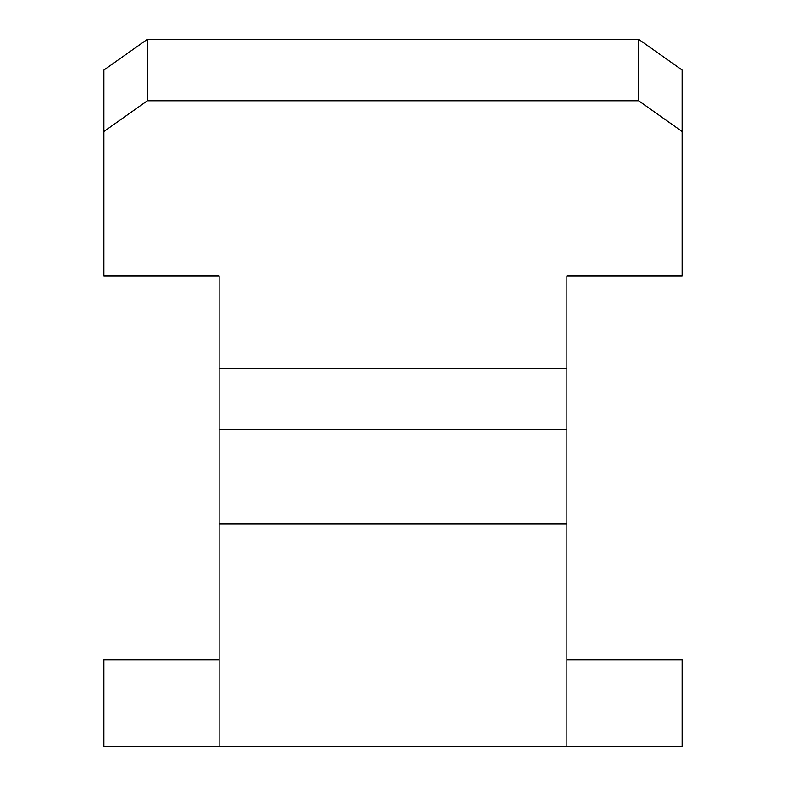<?xml version="1.0" encoding="UTF-8"?>
<svg xmlns="http://www.w3.org/2000/svg" width="786" height="786" viewBox="0 0 786 786"><rect width="100%" height="100%" fill="white"/><g stroke="black" fill="none" stroke-linecap="round" stroke-linejoin="round"><path stroke-width="1.18" d="M566.903 306.766L566.903 276.014L682.12 276.014L682.12 131.527L638.645 100.785L147.355 100.785L103.88 131.527L103.88 276.014L219.097 276.014L219.097 746.7L682.12 746.7L682.12 659.749L566.903 659.749M566.903 746.7L566.903 276.014M219.097 659.749L103.88 659.749L103.88 746.7L219.097 746.7M219.097 276.014L219.097 306.766M103.88 131.527L103.88 70.042L147.355 39.3L147.355 100.785M638.645 100.785L638.645 39.3L147.355 39.3M638.645 39.3L682.12 70.042L682.12 131.527M566.903 429.736L219.097 429.736M566.903 368.251L219.097 368.251M566.903 524.046L219.097 524.046"/></g></svg>
